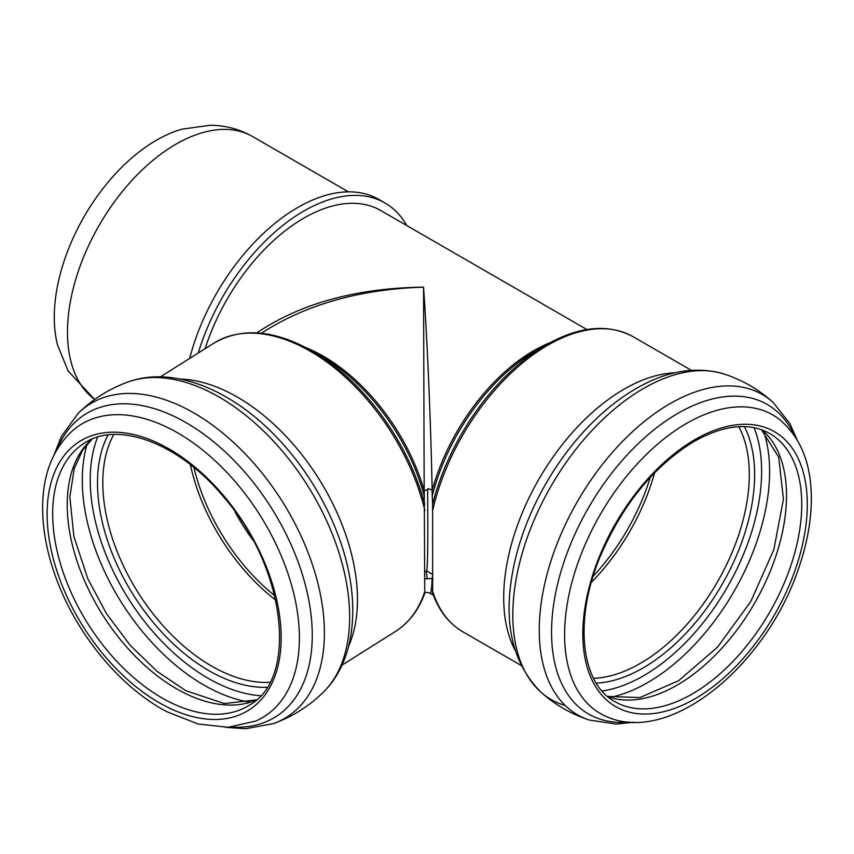 <?xml version="1.0" encoding="UTF-8"?>
<svg xmlns="http://www.w3.org/2000/svg" width="854" height="854" viewBox="0 0 854 854"><rect width="100%" height="100%" fill="white"/><g stroke="black" fill="none" stroke-linecap="round" stroke-linejoin="round"><path stroke-width="1.28" d="M406.771 225.552A162.089 93.577 120 0 0 384.973 202.974A162.089 93.577 120 0 0 198.288 352.99M586.869 329.527L380.638 210.468A153.432 88.581 120 0 0 205.109 348.699M384.973 202.974L378.856 199.441A162.089 93.577 120 0 0 189.663 358.424M424.758 592.836L424.235 490.89L429.306 488.787L432.039 490.356L432.626 504.308L432.626 592.74L432.188 577.592L432.103 578.574L424.363 578.831M549.869 342.764A153.432 88.581 120 0 0 432.156 490.409L432.103 490.783M432.156 490.409C430.875 424.321 427.288 339.721 423.552 287.125L424.182 490.506A153.432 92.36 -122.2 0 0 305.978 347.631M265.658 330.541L267.249 329.537C310.28 303.319 362.384 289.186 423.552 287.125C356.31 288.097 300.704 303.351 256.744 332.911M426.306 571.091L427.075 578.201M433.437 595.281L430.053 593.327C430.982 593.776 431.686 588.929 432.156 578.788A153.432 88.581 120 0 0 432.231 578.959M432.861 579.418A154.585 89.254 -60 0 1 432.188 577.592L432.156 578.788M432.893 574.529L426.616 570.899C427.416 569.746 427.811 554.694 427.833 525.701L427.651 488.744M94.666 399.491L68.106 371.01L57.517 344.877A144.572 83.468 -60 0 1 156.485 140.184A144.572 83.468 -60 0 1 182.051 129.167L209.977 125.282C225.189 125.325 239.43 129.093 252.677 136.587A153.432 88.581 -60 0 0 175.967 144.187A153.432 88.581 -60 0 0 77.031 275.169A153.432 88.581 -60 0 0 94.762 399.426M520.951 665.341L462.772 631.746C448.852 623.559 438.817 610.674 432.647 593.092L432.626 592.74A169.199 97.687 -60 0 0 432.668 592.868M160.413 376.849L213.895 343.159C241.597 327.114 274.401 329.761 312.286 351.122L321.67 356.556A154.585 93.054 57.8 0 1 424.321 496.206M180.215 379.059A170.352 102.544 57.8 0 1 357.474 599.604A170.352 102.544 57.8 0 1 348.592 646.297M424.844 591.363A170.352 102.544 57.8 0 1 395.509 631.416L342.038 665.106M213.895 343.159A170.352 102.544 57.8 0 1 424.844 510.329M432.188 496.11A154.585 89.254 -60 0 1 535.639 350.909L545.973 344.941C579.215 326.143 608.261 323.399 633.113 336.7A170.352 98.349 -60 0 0 432.711 510.233M312.286 351.122A169.199 101.85 57.8 0 1 424.758 504.415M650.257 477.365A153.069 88.378 -60 0 1 593.156 576.258M234.658 511.076A136.886 82.4 -122.2 0 0 253.008 540.198M274.732 595.75A153.069 92.147 57.8 0 1 193.933 467.501M275.767 600.191A154.222 92.84 57.8 0 1 190.367 464.64M269.896 682.282A154.222 92.84 57.8 0 1 216.489 668.778A154.222 92.84 57.8 0 1 113.785 434.505M267.014 687.267A157.809 94.997 57.8 0 1 213.842 673.379A157.809 94.997 57.8 0 1 108.042 434.953M260.566 695.722A166.925 100.484 57.8 0 1 213.308 681.161A166.925 100.484 57.8 0 1 97.634 437.12M249.699 702.127A172.316 103.729 57.8 0 1 209.337 688.068A172.316 103.729 57.8 0 1 87.161 444.155M256.157 700.045A154.809 93.193 57.8 0 1 181.347 691.409A154.809 93.193 57.8 0 1 78.611 565.732A154.809 93.193 57.8 0 1 91.826 439.234M249.325 705.148A154.809 93.193 57.8 0 1 166.797 700.579A154.809 93.193 57.8 0 1 61.851 568.348A154.809 93.193 57.8 0 1 84.268 443.194C117.553 420.392 179.361 443.077 223.684 497.039C286.368 568.07 298.206 679.101 249.325 705.148M164.139 705.457A158.748 95.563 57.8 0 1 62.78 457.413A158.748 95.563 57.8 0 1 265.498 564.665A158.748 95.563 57.8 0 1 164.139 705.457M72.622 430.619A172.412 103.793 57.8 0 1 260.118 515.378A172.412 103.793 57.8 0 1 255.645 721.086L228.05 727.298L197.925 723.957L167 711.766C121.898 688.281 79.23 637.628 58.157 583.431C48.582 559.071 43.437 535.458 42.7 512.592C41.718 477.333 51.699 450.005 72.622 430.619M56.876 449.695A178.71 107.583 57.8 0 1 271.54 508.173A178.71 107.583 57.8 0 1 231.626 727.064M127.833 382.048A184.88 111.298 57.8 0 1 307.515 485.499A184.88 111.298 57.8 0 1 323.292 692.242C357.901 658.413 361.028 595.654 337.906 534.636A177.76 107.006 57.8 0 0 276.322 436.896C231.263 389.691 173.298 365.427 127.854 382.037C109.045 388.912 92.478 399.352 78.162 413.347A184.88 111.298 57.8 0 1 282.268 501.415A184.88 111.298 57.8 0 1 273.611 723.551L245.685 728.718L225.958 727.373M738.795 426.68A154.222 89.04 -60 0 1 749.31 474.568A154.222 89.04 -60 0 1 593.53 678.279M654.623 472.774A154.222 89.04 -60 0 1 591.363 582.332M744.336 426.605A157.809 91.111 -60 0 1 754.626 474.696A157.809 91.111 -60 0 1 596.241 683.115M754.082 427.673A166.925 96.374 -60 0 1 761.629 471.301A166.925 96.374 -60 0 1 602.038 691.014M763.743 431.782A172.316 99.491 -60 0 1 769.603 471.504A172.316 99.491 -60 0 1 610.429 697.334M761.779 429.808A154.809 89.382 -60 0 1 786.513 495.555A154.809 89.382 -60 0 1 723.936 645.912A154.809 89.382 -60 0 1 607.738 696.618M769.678 433.48A154.809 89.382 -60 0 1 801.746 504.351A154.809 89.382 -60 0 1 734.173 660.142A154.809 89.382 -60 0 1 614.869 701.625C580.816 683.819 573.376 619.353 600.8 555.132C623.185 503.679 654.335 465.75 694.249 441.347C724.149 424.769 749.3 422.154 769.678 433.48M695.06 439.543A158.748 91.656 -60 0 1 792.266 577.838A158.748 91.656 -60 0 1 597.853 690.085A158.748 91.656 -60 0 1 695.06 439.543M686.509 423.456A172.412 99.544 -60 0 1 779.915 419.826C800.155 437.077 810.617 462.185 811.3 495.16C811.716 518.634 807.393 543.293 798.341 569.159C766.412 664.102 672.098 744.165 608.165 717.307A172.412 99.544 -60 0 1 571.956 582.225A172.412 99.544 -60 0 1 686.509 423.456M629.355 722.014A178.71 103.185 -60 0 1 554 602.209A178.71 103.185 -60 0 1 677.916 413.347A178.71 103.185 -60 0 1 794.583 435.828M565.273 705.521A184.88 106.739 -60 0 1 540.55 691.847C554.876 704.689 571.187 714.104 589.473 720.093A184.88 106.739 -60 0 1 546.368 576.888A184.88 106.739 -60 0 1 669.974 403.718A184.88 106.739 -60 0 1 772.977 402.255L789.833 423.509L797.177 439.927M724.053 373.999C696.01 365.896 666.686 370.764 636.07 388.613C622.651 396.395 609.703 406.152 597.224 417.916A177.76 102.629 -60 0 0 515.154 560.053C501.885 616.855 510.34 660.782 540.539 691.847A184.88 106.739 -60 0 1 526.043 541.105A184.88 106.739 -60 0 1 643.542 388.463A184.88 106.739 -60 0 1 724.053 373.999C742.339 379.987 758.651 389.403 772.977 402.255M515.005 650.075A170.352 98.349 -60 0 1 624.157 389.136A170.352 98.349 -60 0 1 675.108 372.771M462.772 631.746A170.352 98.349 -60 0 1 432.711 591.267M432.626 504.308A169.199 97.687 -60 0 1 545.973 344.941M348.4 191.851L252.677 136.587M261.313 333.273L267.249 329.537M424.032 593.445C425.687 592.206 427.694 592.174 430.053 593.327M432.861 579.087L432.167 577.229M425.046 571.881L426.648 570.878M424.79 593.199C418.695 610.087 408.927 622.822 395.509 631.416M92.061 439.137L82.592 450.271L74.234 468.547L69.847 496.921L73.892 536.515L87.845 578.809L106.494 613.674L130.16 645.272L157.275 671.532L185.948 690.747L224.378 703.568L256.349 699.874M78.162 413.347L61.445 436.309L54.144 454.68M323.303 692.242C308.977 706.237 292.42 716.677 273.611 723.551M607.514 696.416L639.902 697.579L678.642 680.691L717.573 647.119L750.858 601.365L773.831 549.666L783.438 499.174L778.699 457.178L761.49 429.711M589.473 720.093L616.31 724.053L634.202 722.217M691.302 370.294L633.113 336.7"/></g></svg>
